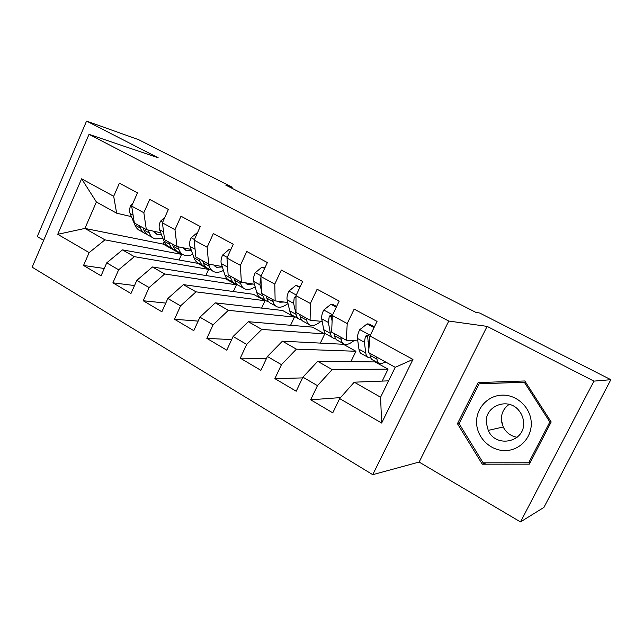 <?xml version="1.0" encoding="UTF-8"?>
<svg xmlns="http://www.w3.org/2000/svg" width="643" height="643" viewBox="0 0 643 643"><rect width="100%" height="100%" fill="white"/><g stroke="black" fill="none" stroke-linecap="round" stroke-linejoin="round"><path stroke-width="0.96" d="M520.484 521.915L593.939 381.122L487.113 326.379L419.123 462.06L520.484 521.915L543.898 507.423L610.85 379.691L479.678 313.02L475.748 312.313L225.749 185.104L232.203 187.242L138.663 139.692L86.564 121.085L37.262 236.552L43.644 240.329M419.123 462.06L372.739 474.671L32.15 267.175L89.023 134.347L448.774 321.05L372.739 474.671M164.19 241.639L163.105 244.075L84.924 228.426L57.733 234.309L89.144 252.611L83.542 265.463L101.047 275.815L106.73 262.858L118.65 269.803L112.903 282.824L130.963 293.513L136.806 280.388L149.104 287.55L143.204 300.747L161.859 311.783L167.855 298.481L180.562 305.883L174.502 319.258L193.784 330.655L199.941 317.176L213.074 324.828L206.845 338.379L226.77 350.17L233.104 336.498L246.687 344.407L240.281 358.159L260.897 370.344L267.408 356.487L281.457 364.669L274.874 378.614L296.206 391.225L302.909 377.168L317.457 385.647L310.673 399.785L332.769 412.846L339.665 398.588L354.237 382.183L380.576 397.221L395.236 367.314L368.592 352.581L369.974 335.984L412.967 359.421L381.645 423.046L339.665 398.588M57.733 234.309L81.605 178.794L113.69 196.284L116.64 213.187L131.405 216.627M369.974 335.984L377.039 321.387L354.164 309.114L347.228 323.59L332.327 315.464L339.191 301.077L317.112 289.237L310.376 303.496L295.989 295.659L302.652 281.473L281.337 270.036L274.786 284.102L260.889 276.522L267.367 262.545L246.759 251.493L240.394 265.35L226.963 258.028L233.256 244.244L213.339 233.562L207.142 247.225L194.154 240.144L200.278 226.553L181.004 216.209L174.976 229.696L162.406 222.84L168.37 209.433L149.715 199.418L143.839 212.72L131.662 206.081L137.473 192.86L119.405 183.167L113.69 196.284M388.059 369.13L332.166 369.58L317.706 361.326L375.094 361.921L388.059 369.13L382.199 381.098M317.457 385.647L332.166 369.58M302.909 377.168L317.706 361.326M412.967 359.421L395.236 367.314M355.925 351.263L296.391 349.157L282.422 341.176L343.338 344.27L355.925 351.263L350.901 361.671M281.457 364.669L296.391 349.157M267.408 356.487L282.422 341.176M347.228 323.59L346.28 340.235L357.805 340.935M368.005 341.546L369.042 341.61M346.28 340.235L331.659 332.142L332.327 315.464M324.739 333.926L261.814 329.417L248.302 321.701L312.514 327.134L324.739 333.926L320.359 343.105M246.687 344.407L261.814 329.417M233.104 336.498L248.302 321.701M310.376 303.496L310.103 320.222L322.191 321.42M310.103 320.222L295.973 312.402L295.989 295.659M294.454 317.087L228.378 310.328L215.309 302.861L282.582 310.489L294.454 317.087L290.588 325.278M213.074 324.828L228.378 310.328M199.941 317.176L215.309 302.861M274.786 284.102L275.14 300.884L287.767 302.531M275.14 300.884L261.484 293.329L260.889 276.522M265.029 300.731L196.027 291.85L183.376 284.632L253.495 294.317L265.029 300.731L261.597 308.11M180.562 305.883L196.027 291.85M167.855 298.481L183.376 284.632M240.394 265.35L241.342 282.181L254.459 284.254M241.342 282.181L228.136 274.874L226.963 258.028M236.431 284.841L164.704 273.974L152.455 266.974L225.219 278.604L236.431 284.841L233.353 291.536M149.104 287.55L164.704 273.974M136.806 280.388L152.455 266.974M207.142 247.225L208.645 264.088L222.221 266.548M208.645 264.088L195.858 257.015L194.154 240.144M208.637 269.385L134.371 256.653L122.5 249.878L197.731 263.317L208.637 269.385L205.848 275.509M118.65 269.803L134.371 256.653M106.73 262.858L122.5 249.878M174.976 229.696L176.994 246.582L190.995 249.388M176.994 246.582L164.616 239.735L162.406 222.84M163.105 244.075L181.591 254.355L104.97 239.863L84.924 228.426L96.386 201.982L116.64 213.187M89.144 252.611L104.97 239.863M143.839 212.72L146.339 229.623L160.734 232.758M146.339 229.623L134.347 222.984L131.662 206.081M593.939 381.122L610.85 379.691M89.023 134.347L158.186 157.792L86.564 121.085M487.113 326.379L448.774 321.05M231.785 188.174L232.203 187.242M388.597 380.849L354.237 382.183M179.059 259.981L181.591 254.355M81.605 178.794L96.386 201.982M380.576 397.221L381.645 423.046M478.143 382.585L457.43 423.665L482.274 464.19L529.326 464.15L551.18 421.993L524.817 380.969L478.143 382.585M83.542 265.463L104.262 268.485M112.903 282.824L134.508 285.548M143.204 300.747L165.781 303.086M174.502 319.258L198.14 321.106M206.845 338.379L231.673 339.592M240.281 358.159L266.443 358.545M274.874 378.614L302.556 377.907M310.673 399.785L340.549 397.599M482.596 382.424L481.985 383.63M529.101 462.614L530.129 462.614M459.198 423.343L457.43 423.665M486.277 462.839L482.274 464.19M132.948 203.164L130.834 205.109C129.484 208.436 129.243 211.234 130.095 213.508L134.917 225.042C136.171 227.968 138.044 229.929 140.544 230.925L143.863 232.766M148.123 230.009L149.345 233.039C150.542 235.949 152.375 237.894 154.834 238.858L163 238.601M153.364 231.15L157.165 234.438L161.538 234.832M139.443 225.806L140.375 228.072C141.605 230.99 143.461 232.943 145.945 233.923L146.692 234.181M152.769 237.717L149.377 235.828C146.901 234.848 145.061 232.903 143.839 229.985L142.915 227.726M153.878 231.914L156.329 231.793M164.889 217.254L160.453 221.256C159.07 224.616 158.765 227.429 159.552 229.696L163.989 241.157C165.138 244.059 166.923 245.98 169.334 246.92L172.895 248.897M177.878 246.759L178.858 249.396C179.96 252.281 181.688 254.186 184.059 255.102C186.574 256.018 189.476 255.761 192.747 254.339M183.046 247.796L186.43 250.609L191.469 250.722M168.755 242.025L169.615 244.268C170.741 247.169 172.509 249.082 174.904 250.014L175.756 250.288M182.082 254.001L178.433 251.976C176.053 251.051 174.301 249.146 173.184 246.245L172.332 244.002M183.151 247.957L183.818 247.949M197.674 232.332L191.019 237.91C189.589 241.31 189.227 244.139 189.934 246.39L193.961 257.763C195.006 260.64 196.686 262.521 199 263.405L202.826 265.527M208.549 264.04L209.296 266.258C210.285 269.128 211.917 270.984 214.183 271.836C216.828 272.761 219.922 272.286 223.451 270.422M213.685 265.004L216.595 267.279L222.357 266.974M198.984 258.743L199.764 260.978C200.785 263.847 202.449 265.72 204.747 266.596L205.72 266.885M212.294 270.791L208.388 268.621C206.098 267.753 204.45 265.889 203.437 263.019L202.674 260.793M531.231 422.314C530.515 407.276 516.723 394.569 502.159 395.14C487.587 395.477 475.756 408.643 476.6 423.287C477.227 437.923 490.408 450.759 505.068 450.59C519.737 450.639 532.171 437.344 531.231 422.314M523.563 422.218C523.306 418.063 521.875 414.333 519.295 411.03C508.758 396.602 484.557 405.564 486.309 422.885L488.238 430.392C495.906 448.637 525.516 442.127 523.563 422.218M517.165 437.28C510.863 436.155 506.21 432.723 503.212 427L501.371 419.887C501.243 413.232 503.863 408.056 509.248 404.351M479.131 383.807L524.334 382.264L549.837 421.977L528.699 462.775L483.142 462.839L459.07 423.592L479.131 383.807L525.548 382.111M525.596 382.183L524.334 382.264M550.987 421.687L549.837 421.977M530.387 462.1L528.699 462.775M502.529 425.409L501.452 420.884M230.58 250.111L229.197 249.363L222.566 255.094C221.096 258.542 220.67 261.388 221.288 263.622L224.873 274.891C225.806 277.744 227.381 279.584 229.599 280.404L233.698 282.679M240.048 281.465L240.699 283.667C241.575 286.505 243.094 288.313 245.256 289.101C248.029 290.017 251.341 289.27 255.183 286.842M245.369 282.816L247.708 284.479L253.157 284.045M230.178 276L230.861 278.21C231.769 281.055 233.321 282.888 235.515 283.692L236.632 283.989M247.708 284.479L246.213 283.651M243.464 288.104L239.276 285.781C237.098 284.978 235.555 283.161 234.663 280.316L233.98 278.106M227.292 262.794L227.646 267.866M230.765 249.701L229.197 249.363M264.611 268.485L261.982 267.07L255.15 272.849C253.631 276.345 253.141 279.199 253.672 281.409L256.782 292.573C257.594 295.402 259.057 297.187 261.162 297.934L265.551 300.377M272.56 299.453L273.122 301.631C273.87 304.436 275.268 306.197 277.318 306.912C280.244 307.812 283.804 306.695 288.008 303.544M278.226 301.286L279.818 302.218L283.973 302.041M264.924 267.809L261.982 267.07M262.368 293.811L262.963 295.997C263.751 298.818 265.189 300.594 267.271 301.334L268.533 301.623M275.638 305.98L271.145 303.488C269.079 302.757 267.657 300.988 266.885 298.175L266.298 295.989M260.945 278.226L260.383 279.175L259.941 284.857L261.371 290.146M299.823 287.509L295.86 285.363L288.82 291.191C287.252 294.727 286.682 297.596 287.124 299.791L289.728 310.834C290.411 313.623 291.745 315.359 293.738 316.034L298.44 318.647M306.148 318.036L306.607 320.182C307.225 322.955 308.495 324.667 310.416 325.302C313.254 326.114 316.798 324.779 321.042 321.307M312.82 320.487L314.99 320.704M300.144 286.818L295.86 285.363M295.989 296.198L294.213 297.661L293.602 303.351L296.11 314.371C296.769 317.152 298.079 318.88 300.04 319.539L301.479 319.804M308.849 324.434L304.043 321.765C302.097 321.106 300.803 319.394 300.16 316.613L299.678 314.451M336.273 307.193L330.888 304.284L323.63 310.159C322.006 313.744 321.363 316.621 321.693 318.791L323.767 329.69C324.313 332.447 325.511 334.127 327.375 334.73L332.399 337.519M340.862 337.237L341.208 339.359C341.682 342.092 342.815 343.74 344.608 344.302C347.027 344.953 350.113 343.748 353.867 340.694M336.602 306.494L333.082 304.597L330.888 304.284M332.318 315.633L329.763 315.874L329.192 316.782L328.396 322.473L330.357 333.347C330.88 336.096 332.053 337.76 333.886 338.347L335.517 338.548M343.161 343.499L338.025 340.645C336.209 340.067 335.043 338.411 334.545 335.67L334.175 333.54M332.101 321.187L331.611 318.389L332.069 316.139L329.763 315.874M374.033 327.592L367.121 323.863L359.638 329.779C357.958 333.412 357.235 336.297 357.46 338.435L358.947 349.189C359.349 351.906 360.41 353.521 362.13 354.036L367.507 357.026M376.75 357.09L376.983 359.188C377.304 361.872 378.293 363.456 379.941 363.93L385.913 362.162M374.379 326.885L369.178 324.072L367.121 323.863M369.878 337.125C368.463 334.681 366.968 334.489 365.377 336.562L364.388 342.245L365.763 352.967C366.132 355.675 367.169 357.275 368.865 357.781L370.73 357.87M368.905 348.852L367.659 336.723L365.377 336.562M378.623 363.199L373.141 360.152C371.461 359.662 370.448 358.063 370.095 355.37L369.838 353.272M369.066 346.907L368.793 344.664L369.693 339.303M131.928 205.487L130.979 204.972M140.375 228.072L134.917 225.042M149.345 233.039L143.839 229.985M133.109 215.164L130.095 213.508M162.671 222.237L160.613 221.112M169.615 244.268L163.989 241.157M178.858 249.396L173.184 246.245M163.587 231.914L159.552 229.696M194.427 239.534L191.18 237.765M199.764 260.978L193.961 257.763M209.296 266.258L203.437 263.019M195.07 249.211L189.934 246.39M227.244 257.409L222.735 254.949M230.861 278.21L224.873 274.891M240.699 283.667L234.663 280.316M227.365 266.958L221.288 263.622M261.179 275.895L255.319 272.704M262.963 295.997L256.782 292.573M273.122 301.631L266.885 298.175M259.941 284.857L253.672 281.409M260.986 279.271L260.383 279.175M296.286 295.024L288.996 291.046M296.11 314.371L289.728 310.834M306.607 320.182L300.16 316.613M293.602 303.351L287.124 299.791M295.989 297.918L294.213 297.661M332.64 314.821L323.807 310.014M330.357 333.347L323.767 329.69M341.208 339.359L334.545 335.67M328.396 322.473L321.693 318.791M331.635 317.055L329.192 316.782M370.288 335.333L359.823 329.626M365.763 352.967L358.947 349.189M376.983 359.188L370.095 355.37M364.388 342.245L357.46 338.435M369.227 344.905L368.793 344.664M155.445 233.489L157.165 234.438M184.774 249.701L186.43 250.609M215.019 266.411L216.595 267.279M503.212 427L488.238 430.392M278.411 301.438L279.818 302.218"/></g></svg>
